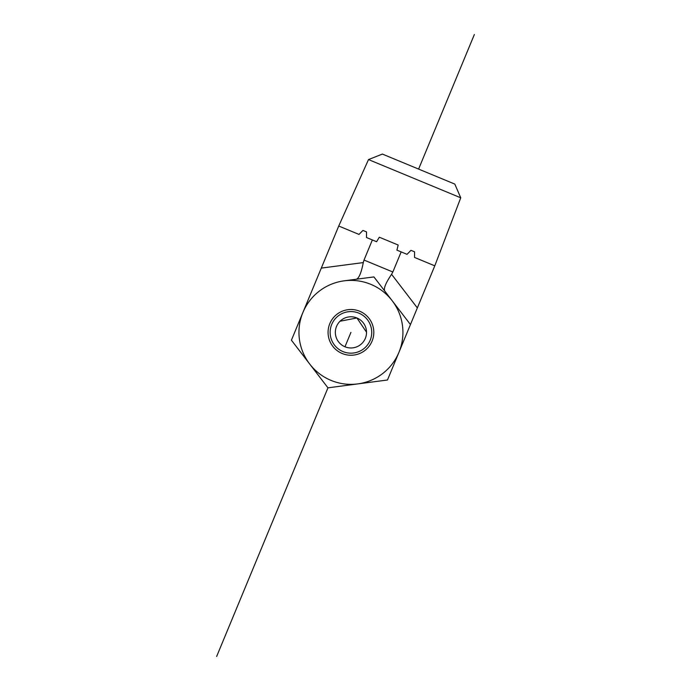 <?xml version="1.0" encoding="UTF-8"?>
<svg xmlns="http://www.w3.org/2000/svg" width="691" height="691" viewBox="0 0 691 691"><rect width="100%" height="100%" fill="white"/><g stroke="black" fill="none" stroke-linecap="round" stroke-linejoin="round"><path stroke-width="1.04" d="M460.742 197.799L454.816 184.091L382.391 154.076L368.502 159.578L460.742 197.799L434.786 265.828L414.531 257.432L414.565 251.818L410.964 250.323L407.016 254.323L396.928 250.142L398.18 245.029L379.324 237.22L376.595 241.712L366.498 237.531L366.541 231.917L362.93 230.423L358.992 234.422L338.737 226.026L368.502 159.578M340.024 321.237L356.91 317.964L366.532 332.216M365.349 338.34L365.349 338.348C364.459 340.248 364.459 340.248 365.349 338.34C364.459 340.248 364.459 340.248 365.349 338.34A15.599 15.599 0 0 0 348.903 316.91A15.599 15.599 0 0 0 338.564 341.864A15.599 15.599 0 0 0 365.349 338.34M336.534 326.402C335.809 328.38 335.809 328.38 336.534 326.402C335.809 328.38 335.809 328.38 336.534 326.402M434.786 265.828L417.347 307.91L391.572 274.31L392.842 271.995L364.027 260.058L363.285 262.589C361.324 272.669 359.026 278.214 356.392 279.224L344.161 280.831A51.989 51.989 0 0 0 309.689 364.01A51.989 51.989 0 0 0 398.966 352.272A51.989 51.989 0 0 0 344.161 280.831L373.917 276.918L410.454 324.545L417.347 307.91M401.169 251.895L392.842 271.995M391.572 274.31C385.82 282.826 383.522 288.372 384.68 290.946L410.454 324.545L387.478 379.998L345.811 385.483M316.996 373.537L291.421 340.197L338.737 226.026M372.354 239.958L364.027 260.058M348.229 311.753A20.79 20.79 0 0 1 370.151 340.335A20.79 20.79 0 0 1 334.444 345.034A20.79 20.79 0 0 1 348.229 311.753M347.953 309.698A22.872 22.872 0 0 0 332.794 346.295A22.872 22.872 0 0 0 372.069 341.129A22.872 22.872 0 0 0 347.953 309.698M387.478 379.998L327.957 387.832L291.421 340.197M330.194 330.911A20.79 20.79 0 0 1 362.576 315.139A20.79 20.79 0 0 1 360.046 351.063A20.79 20.79 0 0 1 330.194 330.911M350.942 332.371L344.973 346.778M474.346 34.55L418.599 169.088M327.957 387.832L216.654 656.45M363.285 262.589L321.298 268.108"/></g></svg>
